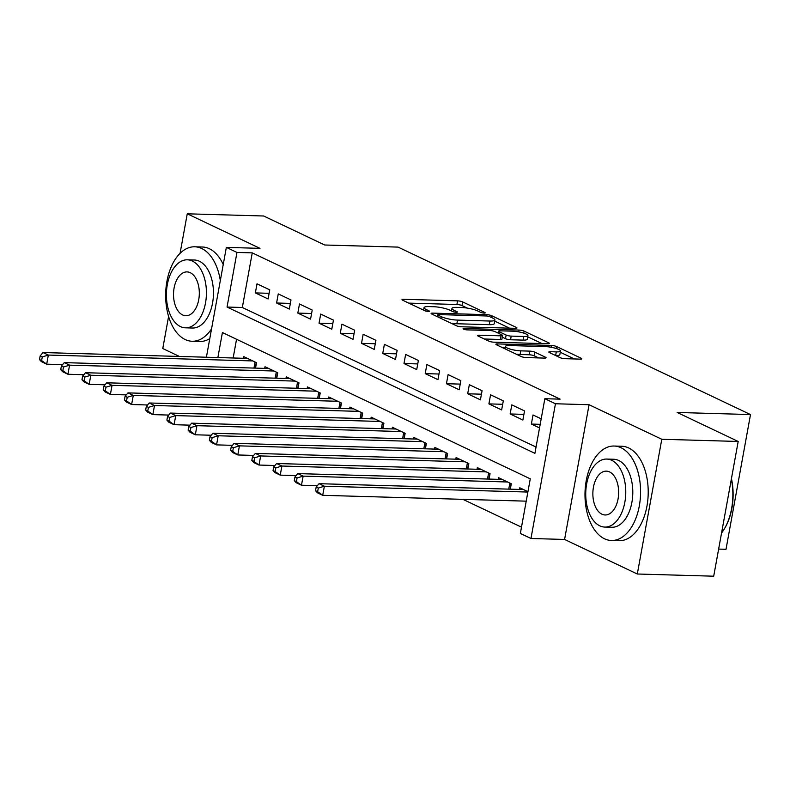 <?xml version="1.0" encoding="UTF-8"?>
<svg xmlns="http://www.w3.org/2000/svg" width="790" height="790" viewBox="0 0 790 790"><rect width="100%" height="100%" fill="white"/><g stroke="black" fill="none" stroke-linecap="round" stroke-linejoin="round"><path stroke-width="1.19" d="M484.161 313.077A2.597 0.523 10.3 0 0 485.257 312.85A2.597 0.523 10.3 0 0 484.803 312.445L462.654 301.928A3.713 0.751 10.3 0 0 457.568 300.852L403.572 299.301A3.713 0.751 10.3 0 0 402.011 299.627A3.713 0.751 10.3 0 0 402.663 300.21L424.803 310.727A2.597 0.523 10.3 0 0 428.358 311.477A2.597 0.523 10.3 0 0 429.454 311.25A2.597 0.523 10.3 0 0 429 310.845L426.136 309.483A11.87 2.409 10.3 0 1 424.052 307.636A11.87 2.409 10.3 0 1 429.069 306.589L433.572 306.718A11.87 2.409 10.3 0 1 449.836 310.164L452.7 311.527A2.597 0.523 10.3 0 0 456.265 312.277A2.597 0.523 10.3 0 0 457.361 312.05A2.597 0.523 10.3 0 0 456.897 311.645L454.033 310.282A11.87 2.409 10.3 0 1 451.959 308.436A11.87 2.409 10.3 0 1 456.966 307.389L461.469 307.517A11.87 2.409 10.3 0 1 477.733 310.964L480.597 312.327A2.597 0.523 10.3 0 0 484.161 313.077M559.992 357.613A3.713 0.751 10.3 0 0 565.067 358.69L580.216 359.124A3.713 0.751 10.3 0 0 581.786 358.798A3.713 0.751 10.3 0 0 581.134 358.226L556.545 346.534A3.713 0.751 10.3 0 0 551.46 345.457L497.463 343.917A3.713 0.751 10.3 0 0 495.893 344.243A3.713 0.751 10.3 0 0 496.545 344.815L521.143 356.497A3.713 0.751 10.3 0 0 526.219 357.574L544.527 358.097A3.713 0.751 10.3 0 0 546.087 357.771A3.713 0.751 10.3 0 0 545.436 357.199L534.909 352.202A3.713 0.751 10.3 0 0 529.833 351.125L520.758 350.859A9.924 2.014 10.3 0 1 510.498 349.19A9.924 2.014 10.3 0 1 505.412 346.435A9.924 2.014 10.3 0 1 509.609 345.566L545.149 346.583A9.924 2.014 10.3 0 1 555.41 348.252A9.924 2.014 10.3 0 1 560.495 351.007A9.924 2.014 10.3 0 1 556.298 351.876L550.373 351.708A3.713 0.751 10.3 0 0 548.813 352.034A3.713 0.751 10.3 0 0 549.465 352.616L559.992 357.613M738.196 441.462L713.706 576.196L637.313 574.004L661.793 439.27L738.196 441.462L677.158 412.459L750.5 414.562L398.051 247.102L324.7 244.999L263.663 215.996L187.26 213.804L259.979 248.356L226.355 247.389L236.97 252.435L252.257 252.869L560.12 399.147L544.843 398.713L555.459 403.759L530.969 538.494L520.353 533.448L530.278 478.829L222.415 332.55L217.872 357.554M661.793 439.27L589.073 404.717L555.459 403.759M515.406 328.334A3.713 0.751 10.3 0 0 516.976 327.998A3.713 0.751 10.3 0 0 516.324 327.425L491.726 315.743A3.713 0.751 10.3 0 0 486.64 314.667L432.653 313.116A3.713 0.751 10.3 0 0 431.083 313.442A3.713 0.751 10.3 0 0 431.735 314.015L456.324 325.707A3.713 0.751 10.3 0 0 461.409 326.784L515.406 328.334M524.135 331.138L548.724 342.821A3.713 0.751 10.3 0 1 549.376 343.403A3.713 0.751 10.3 0 1 547.816 343.729L493.819 342.179A3.713 0.751 10.3 0 1 488.734 341.102L478.207 336.106A3.713 0.751 10.3 0 1 477.555 335.523A3.713 0.751 10.3 0 1 479.125 335.197L501.018 335.829A3.713 0.751 10.3 0 0 502.588 335.503A3.713 0.751 10.3 0 0 501.936 334.921L494.955 331.603A3.713 0.751 10.3 0 0 489.869 330.526L467.078 329.874A2.597 0.523 10.3 0 1 464.392 329.44A2.597 0.523 10.3 0 1 463.059 328.719A2.597 0.523 10.3 0 1 464.155 328.492L519.05 330.062A3.713 0.751 10.3 0 1 524.135 331.138L523.77 333.133M187.26 213.804L180.061 253.363M168.586 316.504L162.77 348.538L179.439 356.458M269.755 289.861L257.007 283.808L255.358 292.912L268.096 298.966L269.755 289.861M290.987 299.953L278.248 293.9L276.589 303.005L289.328 309.058L290.987 299.953M312.218 310.045L299.479 303.992L297.82 313.097L310.559 319.14L312.218 310.045M333.449 320.128L320.71 314.074L319.051 323.179L331.79 329.233L333.449 320.128M354.68 330.22L341.942 324.167L340.283 333.271L353.021 339.325L354.68 330.22M375.912 340.302L363.173 334.249L361.514 343.354L374.253 349.407L375.912 340.302M397.143 350.395L384.404 344.341L382.745 353.446L395.494 359.499L397.143 350.395M418.374 360.487L405.635 354.434L403.986 363.528L416.725 369.582L418.374 360.487M439.605 370.569L426.867 364.516L425.218 373.621L437.956 379.674L439.605 370.569M460.837 380.662L448.098 374.608L446.449 383.713L459.188 389.766L460.837 380.662M482.068 390.744L469.329 384.691L467.68 393.795L480.419 399.849L482.068 390.744M503.309 400.836L490.56 394.783L488.911 403.888L501.65 409.941L503.309 400.836M524.54 410.928L511.801 404.875L510.143 413.97L522.881 420.023L524.54 410.928M252.257 252.869L242.333 307.498L536.055 447.051M541.18 418.838L533.033 414.957L531.374 424.062L539.531 427.933M462.92 499.339L521.499 527.167M236.556 339.266L233.149 357.998M243.478 358.295L243.774 356.646L256.513 362.699L255.525 368.12M264.709 368.377L265.006 366.728L277.744 372.781L276.767 378.203M285.941 378.469L286.237 376.82L298.976 382.874L297.998 388.295M307.172 388.552L307.468 386.903L320.217 392.956L319.229 398.377M328.403 398.644L328.709 396.995L341.448 403.048L340.46 408.469M349.634 408.736L349.94 407.087L362.679 413.14L361.692 418.562M370.865 418.819L371.172 417.169L383.91 423.223L382.923 428.644M392.097 428.911L392.403 427.262L405.142 433.315L404.154 438.736M413.338 438.993L413.634 437.344L426.373 443.397L425.385 448.819M434.569 449.085L434.865 447.436L447.604 453.49L446.617 458.911M455.8 459.178L456.097 457.529L468.835 463.572L467.848 469.003M477.032 469.26L477.328 467.611L490.067 473.664L489.079 479.086M498.263 479.352L498.559 477.703L511.298 483.757L510.32 489.178M519.494 489.435L519.79 487.786L527.947 491.666M718.633 549.09L726.01 549.297L750.5 414.562M589.073 404.717L564.583 539.452L637.313 574.004M564.583 539.452L530.969 538.494M236.97 252.435L227.046 307.053L534.909 453.332L544.843 398.713M206.397 357.228L226.355 247.389M242.333 307.498L227.046 307.053M255.358 292.912L269.123 293.307M276.589 303.005L290.355 303.4M297.82 313.097L311.586 313.492M319.051 323.179L332.817 323.574M340.283 333.271L354.048 333.666M361.514 343.354L375.29 343.749M382.745 353.446L396.521 353.841M403.986 363.528L417.752 363.923M425.218 373.621L438.983 374.016M446.449 383.713L460.215 384.108M467.68 393.795L481.446 394.19M488.911 403.888L502.677 404.282M510.143 413.97L523.908 414.365M531.374 424.062L540.192 424.319M467.354 308.12L461.992 305.572A3.713 0.751 10.3 0 0 456.906 304.496L408.776 303.113M509.54 328.166L494.718 321.115M489.82 316.711A2.597 0.523 10.3 0 0 486.265 315.96L438.865 314.598A2.597 0.523 10.3 0 0 437.769 314.825A2.597 0.523 10.3 0 0 438.223 315.23L441.245 316.662A11.87 2.409 10.3 0 0 457.519 320.108L489.909 321.036A11.87 2.409 10.3 0 0 494.925 319.99A11.87 2.409 10.3 0 0 492.841 318.143L489.82 316.711M450.962 323.159A11.87 2.409 10.3 0 0 456.857 323.752L457.519 320.108M494.925 319.99L494.264 323.633A11.87 2.409 10.3 0 1 489.247 324.68L456.857 323.752M527.72 336.797L541.95 343.561M484.319 339.009L500.356 339.463A3.713 0.751 10.3 0 0 501.926 339.137L502.588 335.503M523.75 336.481A9.924 2.014 10.3 0 0 527.937 335.602A9.924 2.014 10.3 0 0 522.862 332.847A9.924 2.014 10.3 0 0 512.592 331.178L500.07 330.822A3.713 0.751 10.3 0 0 498.51 331.148A3.713 0.751 10.3 0 0 499.152 331.721L506.133 335.039A3.713 0.751 10.3 0 0 511.219 336.115L523.75 336.481L523.079 340.115A9.924 2.014 10.3 0 0 527.276 339.246L527.937 335.602M523.079 340.115L510.557 339.759A3.713 0.751 10.3 0 1 505.472 338.683L502.282 337.172M560.495 351.007L559.833 354.651A9.924 2.014 10.3 0 1 555.637 355.52L555.577 355.52M516.216 354.157A9.924 2.014 10.3 0 0 520.096 354.503L520.758 350.859M538.662 357.929L534.247 355.836A3.713 0.751 10.3 0 0 529.172 354.759L520.096 354.503M505.166 347.798L502.667 347.719M574.36 358.956L560.268 352.261M247.487 358.403L43.035 352.547L48.348 355.066L46.689 364.17L62.568 364.625M41.623 360.566L46.689 364.17L41.386 361.642L39.5 359.559L41.623 360.566L42.285 356.922L40.162 355.915L39.5 359.559M42.285 356.922L48.348 355.066L252.8 360.931M40.162 355.915L43.035 352.547M220.331 280.559A47.242 27.778 -88.4 0 0 201.717 248.504A47.242 27.778 -88.4 0 0 194.804 246.796A47.242 27.778 -88.4 0 0 166.078 287.264A47.242 27.778 -88.4 0 0 185.176 339.542A47.242 27.778 -88.4 0 0 192.089 341.25A47.242 27.778 -88.4 0 0 211.552 328.867M223.244 264.531A47.242 27.778 -88.4 0 0 209.36 248.722A47.242 27.778 -88.4 0 0 202.438 247.013L194.804 246.796M187.388 259.811L194.419 260.019A34.019 19.997 91.6 0 1 199.406 261.243A34.019 19.997 91.6 0 1 213.152 298.887A34.019 19.997 91.6 0 1 192.474 328.028L185.443 327.82A34.019 19.997 -88.4 0 0 206.121 298.679A34.019 19.997 -88.4 0 0 192.375 261.046A34.019 19.997 -88.4 0 0 187.388 259.811A34.019 19.997 -88.4 0 0 166.71 288.952A34.019 19.997 -88.4 0 0 180.466 326.596A34.019 19.997 -88.4 0 0 185.443 327.82M182.579 314.943A21.922 12.887 -88.4 0 0 185.788 315.733A21.922 12.887 -88.4 0 0 199.119 296.951A21.922 12.887 -88.4 0 0 190.252 272.698A21.922 12.887 -88.4 0 0 187.042 271.908A21.922 12.887 -88.4 0 0 173.721 290.681A21.922 12.887 -88.4 0 0 182.579 314.943M192.089 341.25L199.732 341.468A47.242 27.778 -88.4 0 0 209.785 338.614M621.049 447.742A47.242 27.778 -88.4 0 0 614.136 446.034A47.242 27.778 -88.4 0 0 585.41 486.502A47.242 27.778 -88.4 0 0 604.508 538.78A47.242 27.778 -88.4 0 0 611.43 540.488A47.242 27.778 -88.4 0 0 640.157 500.021A47.242 27.778 -88.4 0 0 621.049 447.742M611.43 540.488L619.064 540.706A47.242 27.778 -88.4 0 0 647.79 500.238A47.242 27.778 -88.4 0 0 628.692 447.96A47.242 27.778 -88.4 0 0 621.779 446.251L614.136 446.034M606.73 459.059L613.751 459.257A34.019 19.997 91.6 0 1 618.738 460.491A34.019 19.997 91.6 0 1 632.494 498.125A34.019 19.997 91.6 0 1 611.806 527.266L604.775 527.068A34.019 19.997 -88.4 0 0 625.463 497.927A34.019 19.997 -88.4 0 0 611.707 460.284A34.019 19.997 -88.4 0 0 606.73 459.059A34.019 19.997 -88.4 0 0 586.042 488.2A34.019 19.997 -88.4 0 0 599.798 525.834A34.019 19.997 -88.4 0 0 604.775 527.068M601.911 514.181A21.922 12.887 -88.4 0 0 605.12 514.971A21.922 12.887 -88.4 0 0 618.452 496.199A21.922 12.887 -88.4 0 0 609.594 471.936A21.922 12.887 -88.4 0 0 606.384 471.146A21.922 12.887 -88.4 0 0 593.053 489.928A21.922 12.887 -88.4 0 0 601.911 514.181M721.556 533.033A47.242 27.778 -88.4 0 0 724.331 528.925A47.242 27.778 -88.4 0 0 731.352 479.096M731.441 478.602A46.116 27.107 91.6 0 1 724.786 528.155L724.331 528.925M268.728 368.496L64.267 362.63L69.579 365.158L67.92 374.253L83.799 374.717M62.854 370.658L67.92 374.253L62.617 371.735L60.731 369.651L62.854 370.658L63.516 367.014L61.393 366.007L60.731 369.651M63.516 367.014L69.579 365.158L274.031 371.014M61.393 366.007L64.267 362.63M289.96 378.588L85.508 372.722L90.811 375.24L89.161 384.345L105.04 384.799M84.086 380.74L89.161 384.345L83.849 381.827L81.963 379.733L84.086 380.74L84.747 377.107L82.624 376.089L81.963 379.733M84.747 377.107L90.811 375.24L295.262 381.106M82.624 376.089L85.508 372.722M311.191 388.67L106.739 382.804L112.042 385.332L110.393 394.437L126.272 394.891M105.317 390.833L110.393 394.437L105.08 391.909L103.194 389.826L105.317 390.833L105.978 387.189L103.855 386.182L103.194 389.826M105.978 387.189L112.042 385.332L316.494 391.198M103.855 386.182L106.739 382.804M332.422 398.762L127.97 392.897L133.273 395.415L131.624 404.519L147.503 404.974M126.548 400.925L131.624 404.519L126.311 402.001L124.425 399.908L126.548 400.925L127.21 397.281L125.087 396.274L124.425 399.908M127.21 397.281L133.273 395.415L337.725 401.281M125.087 396.274L127.97 392.897M353.653 408.845L149.201 402.989L154.504 405.507L152.855 414.612L168.734 415.066M147.779 411.007L152.855 414.612L147.542 412.084L145.656 410L147.779 411.007L148.441 407.363L146.318 406.356L145.656 410M148.441 407.363L154.504 405.507L358.956 411.373M146.318 406.356L149.201 402.989M374.885 418.937L170.433 413.071L175.736 415.599L174.086 424.694L189.965 425.158M169.02 421.1L174.086 424.694L168.774 422.176L166.897 420.092L169.02 421.1L169.682 417.456L167.559 416.449L166.897 420.092M169.682 417.456L175.736 415.599L380.197 421.455M167.559 416.449L170.433 413.071M396.116 429.029L191.664 423.163L196.967 425.682L195.318 434.786L211.197 435.241M190.252 431.182L195.318 434.786L190.005 432.268L188.129 430.175L190.252 431.182L190.913 427.548L188.79 426.531L188.129 430.175M190.913 427.548L196.967 425.682L401.429 431.547M188.79 426.531L191.664 423.163M417.347 439.112L212.895 433.246L218.208 435.774L216.549 444.879L232.428 445.333M211.483 441.274L216.549 444.879L211.246 442.351L209.36 440.267L211.483 441.274L212.145 437.63L210.022 436.623L209.36 440.267M212.145 437.63L218.208 435.774L422.66 441.64M210.022 436.623L212.895 433.246M438.578 449.204L234.126 443.338L239.439 445.856L237.78 454.961L253.659 455.415M232.714 451.357L237.78 454.961L232.477 452.443L230.591 450.349L232.714 451.357L233.376 447.723L231.253 446.715L230.591 450.349M233.376 447.723L239.439 445.856L443.891 451.722M231.253 446.715L234.126 443.338M459.81 459.286L255.358 453.421L260.67 455.949L259.011 465.053L274.89 465.507M253.946 461.449L259.011 465.053L253.709 462.525L251.822 460.442L253.946 461.449L254.607 457.805L252.484 456.798L251.822 460.442M254.607 457.805L260.67 455.949L465.122 461.814M252.484 456.798L255.358 453.421M481.041 469.379L276.589 463.513L281.902 466.031L280.243 475.136L296.122 475.59M275.177 471.541L280.243 475.136L274.94 472.618L273.054 470.524L275.177 471.541L275.838 467.897L273.715 466.89L273.054 470.524M275.838 467.897L281.902 466.031L486.354 471.897M273.715 466.89L276.589 463.513M502.282 479.461L297.82 473.605L303.133 476.123L301.474 485.228L317.353 485.682M296.408 481.624L301.474 485.228L296.171 482.71L294.285 480.616L296.408 481.624L297.07 477.98L294.947 476.972L294.285 480.616M297.07 477.98L303.133 476.123L507.585 481.989M294.947 476.972L297.82 473.605M523.513 489.553L319.051 483.687L324.364 486.215L322.705 495.32L526.219 501.156M317.639 491.716L322.705 495.32L317.402 492.792L315.516 490.709L317.639 491.716L318.301 488.072L316.178 487.065L315.516 490.709M318.301 488.072L324.364 486.215L527.878 492.051M316.178 487.065L319.051 483.687M484.685 313.067L484.803 312.445M428.891 311.467L429 310.845M456.788 312.267L456.897 311.645M453.746 311.892L454.033 310.282M425.85 311.092L426.136 309.483M403.354 300.536L403.572 299.301M456.906 304.496L457.568 300.852M461.992 305.572L462.654 301.928M432.426 314.351L432.653 313.116M486.413 315.96L486.64 314.667M491.42 317.471L491.726 315.743M516.156 328.314L516.324 327.425M437.907 316.958L438.223 315.23M440.938 318.39L441.245 316.662M489.247 324.68L489.909 321.036M548.566 343.709L548.724 342.821M478.898 336.431L479.125 335.197M500.356 339.463L501.018 335.829M464.007 329.321L464.155 328.492M518.724 331.879L519.05 330.062M498.846 333.449L499.152 331.721M505.472 338.683L506.133 335.039M510.557 339.759L511.219 336.115M550.156 352.942L550.373 351.708M555.637 355.52L556.298 351.876M529.172 354.759L529.833 351.125M534.247 355.836L534.909 352.202M545.278 358.087L545.436 357.199M497.236 345.141L497.463 343.917M551.134 347.254L551.46 345.457M556.19 348.489L556.545 346.534M580.976 359.114L581.134 358.226M253.955 368.071L255.061 362.008M255.269 368.11L256.276 362.58M275.197 378.163L276.293 372.09M276.5 378.193L277.507 372.663M296.428 388.246L297.524 382.182M297.731 388.285L298.738 382.755M317.659 398.338L318.755 392.265M318.963 398.377L319.97 392.847M338.89 408.42L339.986 402.357M340.194 408.46L341.201 402.93M360.122 418.512L361.228 412.449M361.425 418.552L362.432 413.022M381.353 428.605L382.459 422.531M382.656 428.634L383.663 423.104M402.584 438.687L403.69 432.624M403.888 438.726L404.895 433.197M423.815 448.779L424.921 442.706M425.119 448.819L426.126 443.289M445.047 458.862L446.153 452.798M446.36 458.901L447.357 453.371M466.278 468.954L467.384 462.891M467.591 468.993L468.589 463.463M487.509 479.046L488.615 472.973M488.822 479.076L489.82 473.546M508.74 489.129L509.846 483.065M510.054 489.168L511.061 483.638M451.495 310.954L451.959 308.436M423.598 310.154L424.052 307.636M437.423 316.721L437.769 314.825M498.144 333.123L498.51 331.148M504.978 348.825L505.412 346.435"/></g></svg>
